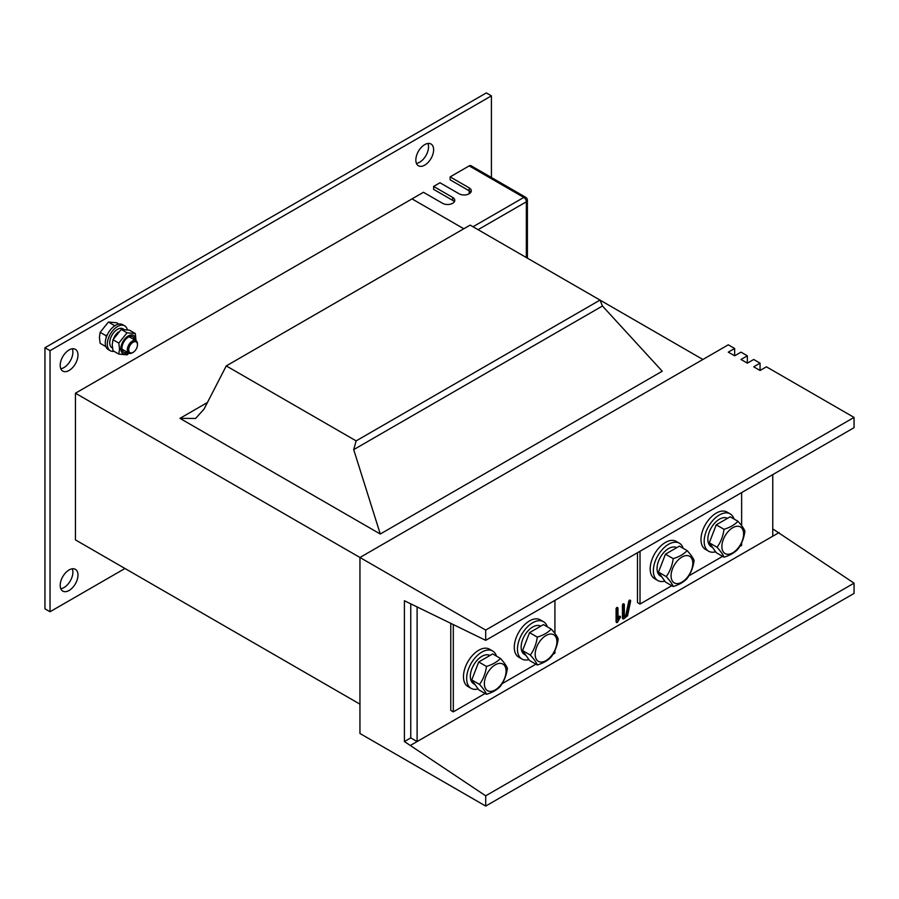 <?xml version="1.0" encoding="UTF-8"?>
<svg xmlns="http://www.w3.org/2000/svg" width="899" height="899" viewBox="0 0 899 899"><rect width="100%" height="100%" fill="white"/><g stroke="black" fill="none" stroke-linecap="round" stroke-linejoin="round"><path stroke-width="1.35" d="M416.439 163.382A12.575 7.259 120 0 0 419.653 162.213A12.575 7.259 120 0 0 427.946 143.458M424.733 165.146A12.575 7.259 120 0 0 432.947 154.066A12.575 7.259 120 0 0 431.014 143.997A12.575 7.259 120 0 0 424.733 144.615A12.575 7.259 120 0 0 416.518 155.696A12.575 7.259 120 0 0 418.44 165.776A12.575 7.259 120 0 0 424.733 165.146M60.795 368.714A12.575 7.259 120 0 0 63.998 367.545A12.575 7.259 120 0 0 72.291 348.79M69.088 370.478A12.575 7.259 120 0 0 77.303 359.398A12.575 7.259 120 0 0 75.37 349.329A12.575 7.259 120 0 0 69.088 349.947A12.575 7.259 120 0 0 60.874 361.027A12.575 7.259 120 0 0 62.795 371.107A12.575 7.259 120 0 0 69.088 370.478M60.795 588.71A12.575 7.259 120 0 0 63.998 587.553A12.575 7.259 120 0 0 72.291 568.786M69.088 590.486A12.575 7.259 120 0 0 77.303 579.406A12.575 7.259 120 0 0 75.37 569.325A12.575 7.259 120 0 0 69.088 569.955A12.575 7.259 120 0 0 60.874 581.035A12.575 7.259 120 0 0 62.795 591.104A12.575 7.259 120 0 0 69.088 590.486M734.652 355.813L734.652 348.486L728.302 352.15L734.652 355.813L741.001 352.15L747.35 355.813L741.001 359.488L747.35 363.151L747.35 355.813M747.35 363.151L753.71 359.488L760.06 363.151L753.71 366.814L760.06 370.478L760.06 363.151M772.758 528.882L854.05 583.148L854.05 593.419L485.696 806.077L359.948 733.483L359.948 557.481L485.696 630.075L485.696 640.346L404.404 600.746L404.404 741.551L485.696 795.817L485.696 806.077M760.06 370.478L766.409 366.814L854.05 417.417L854.05 427.688L485.696 640.346M353.7 449.624L356.139 440.881L226.267 365.904L470.143 225.098L600.015 300.086L602.454 306.008L662.248 371.22L380.277 534.017L353.7 449.624L602.454 306.008M702.894 359.488L600.015 300.086L356.139 440.881M356.139 701.95L226.267 626.963M226.267 365.904L203.994 409.169L195.577 418.451L179.957 418.361L380.277 534.017M617.984 618.13L619.254 616.242L620.524 616.972L617.366 622.524L616.085 621.805L616.085 608.601L616.714 607.499L617.355 607.859M617.366 622.524L616.085 621.805L616.714 622.164L616.714 608.971L616.085 608.601M626.389 615.849L629.446 601.386L630.053 600.532L630.693 600.892L627.547 615.837L623.704 618.86L622.434 618.13L622.434 604.937L623.074 603.836L624.344 604.566L624.344 617.029L626.389 615.849L625.76 615.478L628.806 601.026L629.412 600.172L630.053 600.532L629.412 600.172M624.344 616.298L625.76 615.478M637.481 552.716L637.481 602.588L640.021 604.049L671.8 585.71M450.77 623.603L450.77 710.379L453.31 711.851L485.089 693.5M410.764 745.215L779.107 532.545M772.758 474.616L772.758 536.22M404.404 741.551L410.764 737.888L417.114 741.551L417.114 607.454M552.93 654.337L554.919 653.18L554.919 650.606M554.919 633.469L554.919 600.386M453.31 624.816L453.31 711.851M502.125 683.667L535.894 664.17M739.652 546.536L741.641 545.378L741.641 542.805M741.641 525.668L741.641 492.585M640.021 551.244L640.021 604.049M688.836 575.866L722.605 556.369M472.998 226.75L523.802 197.42L469.188 165.888L450.141 176.889L450.141 179.822L469.188 190.813L469.188 187.88A7.181 4.147 0 0 1 471.29 190.813A7.181 4.147 0 0 1 466.862 194.656A7.181 4.147 0 0 1 459.029 193.746L439.971 182.755L433.621 186.419L433.621 189.352L452.68 200.353L452.68 197.42A7.181 4.147 0 0 1 454.782 200.353A7.181 4.147 0 0 1 450.343 204.185A7.181 4.147 0 0 1 442.51 203.286L423.463 192.285L75.437 393.211L359.948 557.481L728.302 344.811L734.652 348.486M485.696 630.075L854.05 417.417M491.416 177.508L491.416 95.856L486.337 92.923L44.95 347.744L44.95 608.814L50.029 611.747L124.972 568.483M491.416 95.856L50.029 350.677L44.95 347.744M50.029 350.677L50.029 611.747M412.034 198.881L463.794 228.762L412.034 198.881M75.437 393.211L75.437 539.883L359.948 704.153M485.696 795.817L854.05 583.148M410.764 737.888L410.764 604.42M630.053 600.532L630.693 600.892M629.446 601.386L628.806 601.026M623.704 618.86L623.074 618.501L623.074 605.297L623.704 604.195L624.344 604.566M623.074 605.297L622.434 604.937M623.074 618.501L622.434 618.13M616.714 608.971L617.355 607.87L617.984 608.23L617.984 619.602L619.445 617.074L618.815 616.703M617.984 608.23L616.714 607.499M619.445 617.074L619.254 616.242M619.894 616.613L620.524 616.972M469.188 187.88L450.141 176.889M452.68 197.42L433.621 186.419M469.188 165.888A3.596 2.079 -60 0 1 470.986 165.708L525.6 197.241A3.596 2.079 120 0 0 523.802 197.42A3.596 2.079 60 0 1 526.342 201.814L478.077 229.683M470.829 192.285A7.181 4.147 180 0 0 469.188 190.813L469.188 193.746M452.68 200.353A7.181 4.147 180 0 1 454.321 201.814M132.4 352.768L133.097 352.363A6.192 3.574 -60 0 1 128.726 349.835A6.192 3.574 -60 0 1 133.097 342.261A6.192 3.574 -60 0 1 137.48 344.778A6.192 3.574 -60 0 1 133.097 352.363L132.4 352.768A7.181 4.147 -60 0 1 128.804 353.127A7.181 4.147 -60 0 1 127.703 347.362A7.181 4.147 -60 0 1 132.4 341.036A7.181 4.147 -60 0 1 135.985 340.676A7.181 4.147 -60 0 1 137.48 343.969L137.48 344.778M118.915 324.089L116.656 322.775L108.397 322.044L100.149 332.315L99.407 337.395L100.149 343.317L105.891 346.643M113.645 326.607L114.229 325.404L108.397 322.044M114.229 325.404L115.106 325.584M106.296 337.294L105.97 335.675L100.149 332.315M105.97 335.675L107.475 334.428M127.343 329.764A14.373 8.293 120 0 0 124.658 325.843A14.373 8.293 120 0 0 113.589 329.697A14.373 8.293 120 0 0 107.318 344.16A14.373 8.293 120 0 0 110.296 350.734A14.373 8.293 120 0 0 114.004 351.318M124.658 325.843L122.635 324.674A14.373 8.293 120 0 0 111.555 328.517A14.373 8.293 120 0 0 105.284 342.98A14.373 8.293 120 0 0 108.262 349.565L110.296 350.734M118.275 332.046A10.957 6.327 120 0 0 113.611 338.417M123.893 329.337L122.961 328.798A10.957 6.327 120 0 0 111.993 335.125A10.957 6.327 120 0 0 111.993 347.778L112.487 348.059M112.24 344.8L112.971 350.722L118.803 354.094L119.545 349.014L118.803 343.081L112.971 339.721L112.24 344.8M127.343 352.284A8.945 5.169 -60 0 1 121.949 348.171A8.945 5.169 -60 0 1 127.804 337.507A8.945 5.169 -60 0 1 134.535 339.844M128.512 352.959A10.507 6.068 -60 0 1 120.848 348.812A10.507 6.068 -60 0 1 128.276 335.945A10.507 6.068 -60 0 1 135.704 340.238A10.507 6.068 -60 0 1 135.704 340.519M128.973 353.217L127.062 354.835L118.803 354.094M118.803 343.081L127.062 332.81L135.311 333.551L136.007 340.699M135.311 333.551L129.49 330.191L121.23 329.45L112.971 339.721M127.062 332.81L121.23 329.45M547.277 626.783A21.554 12.44 120 0 0 543.479 621.681A21.554 12.44 120 0 0 526.859 627.457A21.554 12.44 120 0 0 517.453 649.145A21.554 12.44 120 0 0 521.914 659.012A21.554 12.44 120 0 0 528.893 659.585M543.479 621.681L540.299 619.849A21.554 12.44 120 0 0 523.69 625.625A21.554 12.44 120 0 0 514.284 647.314A21.554 12.44 120 0 0 518.745 657.18L521.914 659.012M496.462 656.124A21.554 12.44 120 0 0 492.663 651.011A21.554 12.44 120 0 0 476.054 656.787A21.554 12.44 120 0 0 466.648 678.487A21.554 12.44 120 0 0 471.11 688.353A21.554 12.44 120 0 0 478.088 688.926M492.663 651.011L489.494 649.179A21.554 12.44 120 0 0 472.885 654.955A21.554 12.44 120 0 0 463.468 676.644A21.554 12.44 120 0 0 467.941 686.521L471.11 688.353M683.184 548.323A21.554 12.44 120 0 0 679.386 543.221A21.554 12.44 120 0 0 662.777 548.986A21.554 12.44 120 0 0 653.359 570.685A21.554 12.44 120 0 0 657.832 580.552A21.554 12.44 120 0 0 664.799 581.125M679.386 543.221L676.205 541.378A21.554 12.44 120 0 0 659.596 547.154A21.554 12.44 120 0 0 650.191 568.853A21.554 12.44 120 0 0 654.652 578.72L657.832 580.552M733.989 518.993A21.554 12.44 120 0 0 730.19 513.88A21.554 12.44 120 0 0 713.581 519.656A21.554 12.44 120 0 0 704.164 541.355A21.554 12.44 120 0 0 708.637 551.222A21.554 12.44 120 0 0 715.615 551.784M730.19 513.88L727.01 512.048A21.554 12.44 120 0 0 710.401 517.824A21.554 12.44 120 0 0 700.995 539.512A21.554 12.44 120 0 0 705.457 549.379L708.637 551.222M489.977 655.483A16.351 9.44 120 0 0 473.672 665.035A16.351 9.44 120 0 0 473.717 683.836L475.065 684.611M540.782 626.142A16.351 9.44 120 0 0 524.477 635.705A16.351 9.44 120 0 0 524.522 654.506L525.87 655.281M676.689 547.682A16.351 9.44 120 0 0 660.394 557.234A16.351 9.44 120 0 0 660.428 576.034L661.776 576.821M727.505 518.341A16.351 9.44 120 0 0 711.199 527.904A16.351 9.44 120 0 0 711.244 546.704L712.581 547.48M692.803 563.313A15.362 8.866 120 0 0 681.936 557.043A15.362 8.866 120 0 0 671.081 575.854A15.362 8.866 120 0 0 681.936 582.125A15.362 8.866 120 0 0 692.803 563.313M687.139 550.604C690.87 554.717 693.185 558.021 694.095 560.515C693.196 567.303 690.881 573.292 687.139 578.473C683.892 581.979 679.251 584.653 673.205 586.519C672.295 584.035 669.98 580.732 666.238 576.607C669.969 571.449 672.283 565.46 673.205 558.65C679.251 556.796 683.892 554.11 687.139 550.604L679.386 546.131L665.451 554.177L658.484 572.124L665.451 582.035L673.205 586.519M666.238 576.607L658.484 572.124M673.205 558.65L665.451 554.177M743.608 533.984A15.362 8.866 120 0 0 732.752 527.713A15.362 8.866 120 0 0 721.886 546.525A15.362 8.866 120 0 0 732.752 552.795A15.362 8.866 120 0 0 743.608 533.984M737.944 521.274C741.675 525.387 743.99 528.691 744.911 531.185C744.012 537.973 741.686 543.951 737.944 549.132C734.697 552.649 730.055 555.324 724.01 557.178C723.111 554.705 720.784 551.402 717.042 547.266C720.773 542.119 723.099 536.13 724.01 529.309C730.055 527.455 734.697 524.78 737.944 521.274L730.19 516.79L716.256 524.836L709.289 542.794L716.256 552.705L724.01 557.178M717.042 547.266L709.289 542.794M724.01 529.309L716.256 524.836M506.081 671.115A15.362 8.866 120 0 0 495.225 664.844A15.362 8.866 120 0 0 484.37 683.656A15.362 8.866 120 0 0 495.225 689.926A15.362 8.866 120 0 0 506.081 671.115M500.417 658.405C504.148 662.518 506.474 665.822 507.384 668.317C506.485 675.104 504.159 681.082 500.417 686.274C497.169 689.78 492.528 692.455 486.483 694.309C485.584 691.837 483.257 688.533 479.515 684.397C483.246 679.251 485.572 673.261 486.483 666.451C492.528 664.586 497.169 661.911 500.417 658.405L492.663 653.921L478.729 661.967L471.761 679.925L478.729 689.836L486.483 694.309M479.515 684.397L471.761 679.925M486.483 666.451L478.729 661.967M556.897 641.774A15.362 8.866 120 0 0 546.03 635.514A15.362 8.866 120 0 0 535.175 654.315A15.362 8.866 120 0 0 546.03 660.585A15.362 8.866 120 0 0 556.897 641.774M551.222 629.064C554.953 633.177 557.279 636.481 558.189 638.975C557.29 645.763 554.964 651.753 551.222 656.933C547.985 660.439 543.333 663.125 537.287 664.979C536.388 662.507 534.073 659.203 530.32 655.068C534.062 649.921 536.377 643.931 537.287 637.11C543.333 635.256 547.985 632.581 551.222 629.064L543.468 624.591L529.545 632.638L522.577 650.595L529.545 660.507L537.287 664.979M530.32 655.068L522.577 650.595M537.287 637.11L529.545 632.638M179.957 418.361L207.422 402.505M526.342 257.552L526.342 201.814A3.596 2.079 180 0 0 527.398 200.353A3.596 3.596 0 0 0 525.6 197.241M629.896 600.071L630.525 600.442M623.546 603.746L624.176 604.106M622.591 618.591L623.232 618.962M617.197 607.409L617.827 607.769M616.242 622.254L616.883 622.625M619.737 616.152L620.366 616.523M527.398 200.353L527.398 258.159M135.985 340.676L129.198 336.765M128.804 353.127L122.017 349.205"/></g></svg>
